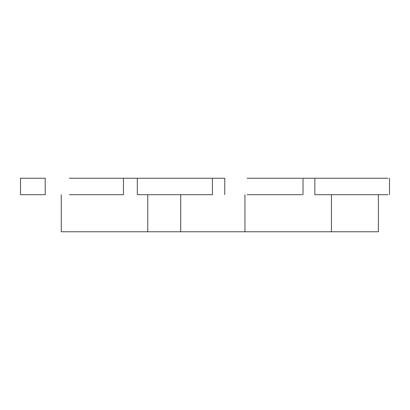 <?xml version="1.0" encoding="UTF-8"?>
<svg xmlns="http://www.w3.org/2000/svg" width="410" height="410" viewBox="0 0 410 410"><rect width="100%" height="100%" fill="white"/><g stroke="black" fill="none" stroke-linecap="round" stroke-linejoin="round"><path stroke-width="0.61" d="M45.208 178.232L20.5 178.232L20.5 194.704L45.208 194.704L45.208 178.232M69.382 178.232L123.456 178.232L123.456 194.704L69.382 194.704M137.324 178.232L212.411 178.232L212.411 194.704L137.324 194.704L137.324 178.232L123.456 178.232M378.379 194.704L378.379 231.768L61.269 231.768L61.269 194.704M224.767 194.704L224.767 178.232L212.411 178.232M302.17 178.232L247.158 178.232M302.17 194.704L247.158 194.704M328.779 178.232L388.003 178.232L303.016 178.232L303.016 194.704M314.834 178.232L314.834 194.704L388.003 194.704L328.779 194.704M244.949 194.704L244.949 231.768M331.434 194.704L331.434 231.768M180.702 194.704L180.702 231.768M147.754 194.704L147.754 231.768M389.5 178.232L389.5 194.704L389.5 178.232"/></g></svg>
